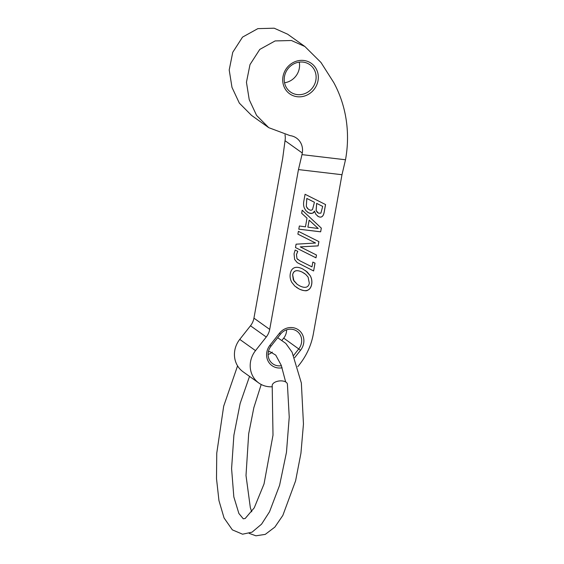 <?xml version="1.0" encoding="UTF-8"?>
<svg xmlns="http://www.w3.org/2000/svg" width="564" height="564" viewBox="0 0 564 564"><rect width="100%" height="100%" fill="white"/><g stroke="black" fill="none" stroke-linecap="round" stroke-linejoin="round"><path stroke-width="0.85" d="M284.989 134.74A16.095 14.932 -54.5 0 1 285.031 140.704L282.691 158.343L253.941 318.152A16.222 15.052 -54.5 0 1 250.487 325.781L239.749 339.387A23.237 21.559 125.5 0 0 243.077 371.789L258.841 383.034A23.237 21.559 -54.5 0 1 255.513 350.632L266.25 337.025A16.222 15.052 125.5 0 0 269.705 329.397L298.455 169.588L301.987 154.628L345.506 159.767L341.981 174.72L313.33 333.958A64.895 60.214 -54.5 0 1 299.526 364.471L297.82 366.635M307.93 227.158L318.216 228.498L309.142 220.143L307.881 227.123L309.192 220.179M298.786 229.188L299.357 226.009L305.455 226.827L307.013 218.176L301.655 213.248L302.198 210.203L321.325 228.117L320.655 231.825L298.786 229.188M320.655 231.825L321.276 228.082L302.198 210.21M298.786 229.16L320.606 231.79M322.693 206.41L316.7 203.4L316.143 210.626L318.554 213.22L320.902 213.136L322.693 206.41L316.651 203.364L316.094 210.591L317.546 212.614M306.351 206.466L307.359 208.32L309.044 209.604C310.503 210.478 311.68 210.4 312.569 209.357L314.423 202.264L306.844 198.465L306.301 206.438L308.177 209.082M314.423 202.264L306.795 198.429L306.301 206.438M318.371 216.555L315.932 214.412L314.458 211.119C313.958 213.255 312.005 213.819 308.593 212.811L306.012 210.816L304.384 208.13C303.502 206.057 303.34 203.611 303.897 200.777L305.068 194.277L325.562 204.556L324.483 210.576C324.06 213.46 323.426 215.307 322.58 216.111C321.508 217.295 320.105 217.443 318.371 216.555L318.322 216.52C320.056 217.408 321.459 217.26 322.53 216.075C323.376 215.272 324.011 213.425 324.434 210.541L325.513 204.528M317.525 216.04L318.322 216.52M307.401 212.092L308.543 212.776C311.229 214.052 313.189 213.488 314.409 211.084M318.124 245.897L300.252 246.877L316.482 255.02L315.981 257.833L295.48 247.554L296.086 244.177L315.565 243.021L297.891 234.145L298.398 231.339L318.9 241.618L318.124 245.897L318.843 241.589M300.252 246.877L318.075 245.862M315.981 257.833L316.432 254.998M295.48 247.547L315.932 257.797M315.565 243.021L297.891 234.138M296.967 258.622L300.034 260.885L311.984 266.871L312.844 262.077L315.022 263.155L313.619 270.96L297.214 262.62L294.627 259.454L294.041 253.835L295.162 250.028L297.785 251.354L296.474 254.611L296.967 258.622L296.424 254.576L297.736 251.325M298.032 259.708L296.918 258.587M313.619 270.96L314.973 263.134M297.193 262.598L313.57 270.924M302.233 272.13C296.734 269.585 293.548 270.48 292.674 274.83L293.914 280.921L297.27 284.397L299.759 285.885C302.494 287.21 304.673 287.626 306.287 287.147C307.923 286.625 308.931 285.306 309.319 283.191L308.092 277.1L305.716 274.393L302.184 272.095C296.685 269.55 293.499 270.445 292.624 274.795L293.315 279.885L297.221 284.369M310.214 275.683C311.723 278.376 312.216 281.267 311.68 284.348C311.067 287.443 309.707 289.417 307.591 290.263C306.365 291.221 303.559 290.805 299.195 289.029L294.81 286.061L291.792 282.338C290.248 279.511 289.755 276.614 290.319 273.632C290.883 270.551 292.251 268.584 294.422 267.738C296.593 266.885 299.385 267.301 302.797 268.993L307.204 271.975L310.214 275.683L305.533 270.628M307.591 290.263L307.542 290.227C309.657 289.381 311.018 287.407 311.631 284.312C312.167 281.232 311.673 278.341 310.165 275.648M304.701 273.596L302.184 272.095M296.431 287.372L299.146 288.994C302.586 290.664 305.385 291.08 307.542 290.227M285.539 381.32A23.237 21.559 -54.5 0 1 285.116 381.666M272.313 386.749A23.237 21.559 -54.5 0 1 258.841 383.034M341.981 174.72L298.455 169.588M294.683 357.675L300.541 350.251A14.601 13.55 125.5 0 0 299.019 330.314A14.601 13.55 125.5 0 0 279.406 333.296L269.93 345.295A14.601 13.55 125.5 0 0 268.231 361.355A14.601 13.55 125.5 0 0 282.134 367.777M281.394 365.698A12.655 11.745 -54.5 0 1 272.814 363.829A12.655 11.745 -54.5 0 1 271.002 346.176L280.47 334.184A12.655 11.745 -54.5 0 1 296.981 331.23A12.655 11.745 -54.5 0 1 298.793 348.876L293.668 355.369M282.092 340.17L283.713 338.118A12.655 11.745 125.5 0 0 286.611 329.82M268.104 354.481A12.655 11.745 125.5 0 0 272.327 352.091M284.545 82.753A16.744 15.538 125.5 0 0 299.244 62.146M297.256 94.597A16.744 15.538 -54.5 0 1 290.453 91.988A16.744 15.538 -54.5 0 1 287.527 69.33A16.744 15.538 -54.5 0 1 309.897 64.726A16.744 15.538 -54.5 0 1 314.74 83.944A16.744 15.538 -54.5 0 1 297.256 94.597M304.87 46.502L287.626 34.2L274.174 28.2L257.868 28.63L242.534 37.111L232.749 52.304L229.203 69.971L231.987 87.378L239.347 103.127L251.495 115.359L268.732 127.661L256.592 115.423L249.232 99.68L246.447 82.273L249.993 64.606L259.778 49.413L275.112 40.932L291.412 40.502L304.87 46.502L320.979 62.477L333.733 82.52A122.007 113.202 -54.5 0 1 345.549 159.541L345.506 159.767M297.256 96.726A18.69 17.343 125.5 0 0 317.306 71.325A18.69 17.343 125.5 0 0 286.984 67.743A18.69 17.343 125.5 0 0 297.256 96.726M301.987 154.628L302.276 153.006A16.095 14.932 125.5 0 0 296.544 138.124A16.095 14.932 125.5 0 0 290.009 135.614L268.732 127.661M237.571 365.86L223.682 406.2L216.752 453.181L216.498 478.561L218.952 500.592L224.063 517.963L232.354 529.864L242.569 534.2L252.03 532.176L261.562 524.16L269.536 511.767L279.589 485.301L286.463 452.349L289.233 417.092L287.407 384.133A7.656 4.11 173.8 0 0 280.823 380.869A7.656 4.11 173.8 0 0 272.623 384.19A7.656 4.11 173.8 0 0 272.186 385.924A7.656 4.11 173.8 0 0 272.229 386.129M279.406 333.296L280.47 334.184M283.713 338.118L300.541 350.251M269.93 345.295L271.002 346.176M285.031 140.704L302.276 153.006M253.941 318.152L269.705 329.397M250.487 325.781L266.25 337.025M239.749 339.387L255.513 350.632M272.2 385.924L273.004 435.133L264.03 483.954L254.244 507.84L245.206 518.464L243.281 518.817L238.882 513.48L233.827 496.891L231.585 468.621L233.891 435.218L240.13 403.514L249.528 376.392M268.358 351.858L269.761 351.562L275.754 355.13L281.253 365.324L285.652 381.941M251.734 511.809L250.353 507.776L246.003 475.48L248.689 433.716L253.849 407.666L261.202 384.486M277.685 337.709L285.835 343.427L292.089 352.218L301.352 383.005L303.46 424.008L300.943 453.188L295.592 480.866L282.846 515.418L274.851 527.107L265.249 534.39L255.915 535.8L249.196 533.361"/></g></svg>

